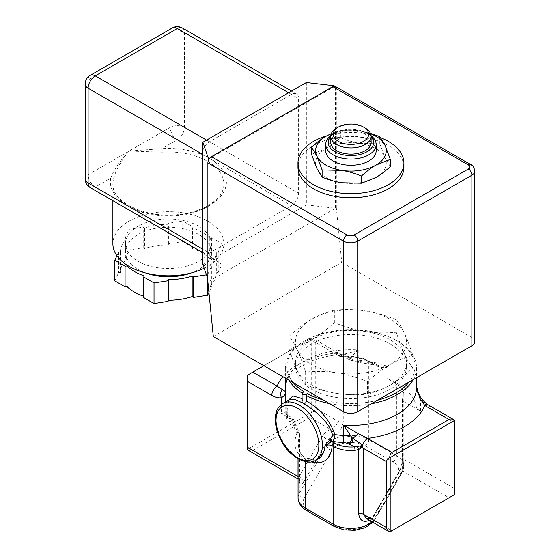 <?xml version="1.0" encoding="UTF-8"?>
<svg xmlns="http://www.w3.org/2000/svg" width="560" height="560" viewBox="0 0 560 560"><rect width="100%" height="100%" fill="white"/><g stroke="black" fill="none" stroke-linecap="round" stroke-linejoin="round"><path stroke-width="0.42" stroke-dasharray="2.8 2.1" d="M120.456 251.853A47.929 27.671 0 0 1 126.77 238.252L126.77 258.846A47.929 27.671 0 0 0 120.456 272.454L120.456 251.853L118.552 252.154L118.552 272.748L120.456 272.454M126.77 258.846L125.377 258.041L129.143 249.921L143.213 247.744L144.613 248.549L144.613 227.955A47.929 27.671 0 0 1 168.175 224.308L168.686 223.209L182.756 221.032L193.053 226.975L192.542 228.081L192.542 248.675L193.053 247.576L193.053 226.975M168.175 224.308L168.175 244.902A47.929 27.671 0 0 0 144.613 248.549M168.175 244.902L168.686 243.803L182.756 241.626L193.053 247.576M209.79 258.636L211.694 258.342L211.694 237.741L209.79 238.035L209.79 258.636A47.929 27.671 0 0 0 192.542 248.675M211.694 258.342L221.998 264.285L218.225 272.405L216.321 272.699L216.321 252.105L218.225 251.811L218.225 272.405M210.007 286.307L211.4 287.112L211.4 266.518L210.007 265.706L210.007 286.307A47.929 27.671 0 0 0 216.321 272.699M211.4 287.112L208.929 292.439M143.724 297.584L144.235 296.478L144.235 275.884M143.724 296.303A47.929 27.671 0 0 0 144.235 296.478M114.779 280.868L118.552 272.748M116.9 255.703L118.552 252.154M211.4 266.518L207.634 274.638L206.472 274.82M207.634 278.131L207.634 274.638M211.694 237.741L221.998 243.684L218.225 251.811M221.998 264.285L221.998 243.684M168.686 243.803L168.686 223.209M182.756 241.626L182.756 221.032M209.79 238.035A47.929 27.671 0 0 0 192.542 228.081M210.007 265.706A47.929 27.671 0 0 0 216.321 252.105M143.213 247.744L143.213 227.15L144.613 227.955M126.77 238.252L125.377 237.447L129.143 229.32L143.213 227.15M125.377 258.041L125.377 237.447M129.143 249.921L129.143 229.32M191.156 272.965A42.882 24.759 0 0 0 211.274 251.979A42.882 24.759 0 0 0 168.392 227.22A42.882 24.759 0 0 0 125.503 251.979A42.882 24.759 0 0 0 138.068 269.486A42.882 24.759 0 0 0 145.621 272.965M138.068 261.247A42.882 24.759 0 0 0 184.8 266.616A42.882 24.759 0 0 0 211.274 243.74A42.882 24.759 0 0 0 168.392 218.981A42.882 24.759 0 0 0 125.503 243.74A42.882 24.759 0 0 0 138.068 261.247M162.106 152.173L161.819 148.666A58.023 33.495 180 0 1 209.412 158.263A58.023 33.495 180 0 1 209.412 205.639A58.023 33.495 180 0 1 127.365 205.639A58.023 33.495 180 0 1 110.74 178.157A2.52 2.044 11.2 0 1 113.246 180.383A55.496 32.039 0 0 0 112.889 184.009A55.496 32.039 0 0 0 168.392 216.048A55.496 32.039 0 0 0 223.888 184.009A55.496 32.039 0 0 0 162.106 152.173L129.143 151.053C120.421 161.602 115.122 171.374 113.246 180.383M202.888 251.867A10.094 5.824 120 0 0 204.372 253.512A10.094 5.824 120 0 0 209.412 253.008L95.256 187.096L110.74 178.157C113.904 169.75 120.043 160.713 129.143 151.053L161.819 148.666L177.31 139.727A10.094 5.824 -120 0 1 170.17 127.365L170.17 32.62L88.116 79.989A10.094 5.824 60 0 1 90.209 75.376M209.412 253.008L291.466 205.639A10.094 5.824 120 0 0 298.606 193.277L298.606 98.532A10.094 5.824 120 0 0 296.513 93.912A10.094 5.824 120 0 0 291.466 94.409L209.412 141.785A10.094 5.824 120 0 0 202.888 150.465M204.162 268.24A55.496 32.039 0 0 0 223.888 243.74A55.496 32.039 0 0 0 162.106 211.904A55.496 32.039 0 0 0 112.889 243.74M306.348 82.523L306.348 204.876L335.426 208.271L335.426 86.492A5.047 2.912 120 0 1 336.315 88.704L336.315 207.753L208.775 281.393L207.886 278.845M202.888 264.607L306.348 204.876M403.914 167.181A52.976 30.583 0 0 0 350.938 136.591A52.976 30.583 0 0 0 297.969 167.181M213.311 336.532L341.74 262.381L336.315 207.753M474.838 341.635A10.094 5.824 0 0 0 471.884 337.519L341.74 262.381M390.187 364.497A55.496 32.039 0 0 0 404.551 333.55A55.496 32.039 0 0 0 365.302 310.891A55.496 32.039 0 0 0 311.696 319.186A55.496 32.039 0 0 0 297.332 350.14A55.496 32.039 0 0 0 336.574 372.792A55.496 32.039 0 0 0 390.187 364.497C383.026 368.634 375.473 374.339 367.528 381.626C356.671 377.251 346.353 374.304 336.574 372.792C326.802 371.28 316.484 371.035 305.627 372.05C302.715 363.083 299.957 355.782 297.332 350.14C294.714 344.491 291.949 339.885 289.044 336.315C296.989 329.028 304.542 323.316 311.696 319.186C318.857 315.056 326.41 312.046 334.355 310.156C345.212 309.134 355.53 309.379 365.302 310.891C375.081 312.403 385.399 315.35 396.256 319.732C399.161 323.302 401.926 327.908 404.551 333.55C407.169 339.192 409.934 346.5 412.839 355.467C404.894 357.357 397.341 360.367 390.187 364.497M208.775 159.614L208.775 281.393L207.886 281.904M334.887 86.233L209.307 158.732M370.65 133.784A35.315 20.391 -0 0 0 360.08 131.005A35.315 20.391 -0 0 0 331.233 133.784M376.166 150.703A25.228 14.567 -0 0 0 350.938 136.136A25.228 14.567 -0 0 0 325.717 150.703M390.334 166.579L385.056 157.78A35.315 20.391 180 0 1 375.914 177.478A35.315 20.391 180 0 1 341.803 182.756A35.315 20.391 180 0 1 316.827 168.336A35.315 20.391 180 0 1 325.969 148.638A35.315 20.391 180 0 1 360.08 143.367A35.315 20.391 180 0 1 385.056 157.78L379.778 143.836L360.08 143.367C353.913 142.415 347.347 140.546 340.389 137.739C335.293 142.408 330.484 146.041 325.969 148.638L311.549 154.392M331.31 133.574L340.389 130.536L360.08 131.005L370.482 133.371M340.389 130.536L340.389 137.739M379.778 136.626L379.778 143.836M380.618 137.725A52.976 30.583 0 0 0 326.711 135.863M297.332 370.734A55.496 32.039 0 0 0 336.574 393.393A55.496 32.039 0 0 0 390.187 385.098A55.496 32.039 0 0 0 406.441 362.439A55.496 32.039 0 0 0 404.551 354.151A55.496 32.039 0 0 0 365.302 331.492A55.496 32.039 0 0 0 311.696 339.787A55.496 32.039 0 0 0 295.442 362.439A55.496 32.039 0 0 0 297.332 370.734C299.957 376.376 302.715 380.989 305.627 384.552C316.484 388.934 326.802 391.881 336.574 393.393C346.353 394.905 356.671 395.15 367.528 394.128C375.473 392.238 383.026 389.228 390.187 385.098C397.341 380.968 404.894 375.256 412.839 367.969C409.934 364.399 407.169 359.793 404.551 354.151C401.926 348.502 399.161 341.201 396.256 332.234C385.399 333.249 375.081 333.004 365.302 331.492C355.53 329.98 345.212 327.033 334.355 322.658C326.41 329.945 318.857 335.65 311.696 339.787C304.542 343.917 296.989 346.927 289.044 348.817C291.949 357.784 294.714 365.092 297.332 370.734M390.187 343.903A55.496 32.039 180 0 1 406.441 366.562A55.496 32.039 180 0 1 336.574 397.509A55.496 32.039 180 0 1 295.442 366.562A55.496 32.039 180 0 1 329.7 336.959A55.496 32.039 180 0 1 390.187 343.903M330.757 136.458A22.701 13.111 180 0 1 334.887 133.196A22.701 13.111 180 0 1 366.996 133.196A22.701 13.111 180 0 1 371.119 136.458M371.105 135.765A25.228 14.567 0 0 0 368.781 134.225A25.228 14.567 0 0 0 333.102 134.225A25.228 14.567 0 0 0 330.778 135.765M330.757 142.464A20.181 11.648 180 0 1 350.938 130.809A20.181 11.648 180 0 1 371.119 142.464M365.211 128.044A20.181 11.648 0 0 0 336.672 128.044M305.627 384.552L305.627 372.05M289.044 348.817L289.044 336.315M367.528 394.128L367.528 381.626M412.839 367.969L412.839 355.467M396.256 332.234L396.256 319.732M334.355 322.658L334.355 310.156M302.085 393.064A65.59 37.87 0 0 0 302.813 393.526L304.248 391.895M293.293 382.711A64.078 36.995 180 0 1 305.634 340.403A64.078 36.995 180 0 1 396.249 340.403A64.078 36.995 180 0 1 409.22 381.934M377.566 400.211A64.078 36.995 180 0 1 322.966 399.84M329.42 403.564A65.59 37.87 0 0 0 371.385 403.774M413.259 379.603A65.59 37.87 0 0 0 416.528 367.794A65.59 37.87 0 0 0 397.32 341.019A65.59 37.87 0 0 0 304.563 341.019A65.59 37.87 0 0 0 285.355 367.794A65.59 37.87 0 0 0 288.988 380.226M301.889 457.086C294.714 451.444 293.083 443.387 296.996 432.922A5.047 2.338 18.2 0 1 299.264 435.246L298.06 443.422L299.88 452.69L305.452 459.144A5.047 2.912 120 0 0 304.423 456.848A5.047 2.912 120 0 0 304.409 456.834A5.047 2.912 120 0 0 301.889 457.086A32.795 18.935 60 0 0 318.283 458.71L315.224 459.718L307.286 458.283L304.409 456.834M286.762 418.628L286.93 405.615L289.744 399.462C289.954 397.824 286.09 403.62 287.539 417.893A2.52 0.917 176.2 0 1 286.762 418.628C287.315 421.344 288.82 422.128 291.277 420.987A2.52 1.456 60 0 0 289.611 418.705L292.327 417.935L292.53 419.755L293.517 419.454L292.327 417.935L286.426 414.526L289.289 417.886A2.52 2.016 -20.4 0 1 286.923 416.703A2.52 2.016 -20.4 0 1 286.923 416.696A2.52 2.016 -20.4 0 1 286.818 416.129L285.761 413.161A2.52 2.415 158.9 0 0 287.392 415.303M311.696 338.135L247.485 375.214L247.485 449.365L311.696 412.286L311.696 338.135L312.13 337.89L309.918 339.164L334.215 353.199L343.329 354.186C347.711 353.5 352.674 352.086 358.225 349.937L358.225 360.234A5.047 0.455 93.7 0 0 358.463 362.376A5.047 0.455 93.7 0 0 358.785 361.459A70.637 40.782 0 0 1 370.461 362.796A2.52 1.456 -60 0 1 371.728 362.67A2.52 1.456 -60 0 1 372.246 363.825L368.781 361.823A2.52 1.456 120 0 0 368.256 360.668A2.52 1.456 120 0 0 366.996 360.794L370.461 362.796L378.903 365.631L386.589 366.835A2.52 2.058 -121.7 0 1 387.03 367.409C382.571 368.158 377.643 366.961 372.246 363.825M298.067 497.868A25.228 14.567 180 0 1 299.362 493.262L327.012 445.375A25.228 14.567 180 0 1 368.781 439.684L368.781 361.823A25.228 14.567 0 0 0 346.808 357.756L346.983 356.678L347.221 357.133A22.701 13.111 180 0 1 366.996 360.794M346.808 357.756L343.266 357.861A2.52 1.036 94.8 0 1 344.246 356.734A2.52 1.036 94.8 0 1 344.596 356.93L347.221 357.133L352.226 359.534A5.047 2.744 -62.7 0 1 349.923 359.905A5.047 2.744 -62.7 0 1 348.873 357.938L350.007 358.162A15.134 8.736 0 0 0 358.225 360.234A65.59 37.87 180 0 1 387.765 366.534L387.03 367.409L387.03 378.539L396.424 383.964A25.228 14.567 0 0 1 403.816 394.261A25.228 14.567 0 0 1 402.619 398.699A5.047 2.912 180 0 0 402.381 399.581A5.047 2.912 180 0 0 403.858 401.646L420.462 411.229A15.134 8.736 180 0 1 416.122 406.021A65.59 37.87 0 0 0 387.765 378.889A5.047 2.912 180 0 1 387.03 378.539M386.589 366.835L387.765 366.534L387.765 378.889M343.266 422.1C342.216 428.281 339.08 432.768 333.865 435.554A5.047 2.786 -118 0 0 330.449 429.289C334.544 427.553 337.113 424.914 338.163 421.386A5.047 2.912 0 0 0 343.266 422.1L343.266 357.861L340.27 356.202L341.915 356.461L340.662 355.334L344.596 356.93M340.662 355.334L339.871 354.494L348.873 357.938A7.567 6.027 -98.7 0 0 343.329 354.186M339.871 354.494L340.473 356.811A25.228 14.567 180 0 1 341.915 356.461M340.473 356.811L338.163 355.474A5.047 2.912 0 0 0 340.27 356.202M302.043 398.559L302.82 398.965L302.043 401.94M288.407 400.225L287.462 417.697A2.52 0.917 176.2 0 1 287.539 417.893L287.686 418.544L289.611 418.705A63.063 36.414 0 0 1 289.289 417.886L290.157 418.39A2.52 1.456 60 0 1 291.823 420.672L291.277 420.987M286.818 416.129A65.59 37.87 180 0 0 287.462 417.697L285.915 413.91M285.761 401.751L285.761 413.161C285.257 412.44 283.808 412.503 281.421 413.343L292.53 419.755C294.063 419.111 293.832 419.419 291.823 420.672A32.795 18.935 60 0 0 296.996 432.922L298.837 431.844L293.517 419.454M302.813 398.958L302.813 393.526M281.421 404.39L281.421 413.343L286.433 414.519L285.908 413.868M358.785 361.459A10.094 5.824 180 0 1 353.304 360.08A5.047 2.695 -63.5 0 1 351.064 360.479A5.047 2.695 -63.5 0 1 351.057 360.472A5.047 2.695 -63.5 0 1 350.007 358.169L358.225 349.937A65.59 37.87 180 0 0 285.355 387.569L286.692 381.192C288.316 377.097 291.837 372.974 297.248 368.823C308.399 360.717 323.498 355.866 342.538 354.263L337.974 352.807A7.567 4.368 -60 0 1 338.002 352.821A7.567 4.368 -60 0 1 339.563 356.286L340.473 356.783M282.884 376.698A75.677 43.694 0 0 1 334.215 353.199A7.567 4.368 -60 0 1 337.974 352.807M292.53 419.755A37.842 21.847 -120 0 0 298.025 432.299L298.837 431.844A5.047 5.047 0 0 1 299.502 434.357A5.047 2.912 180 0 1 299.264 435.246L299.264 479.43A5.047 2.912 -0 0 0 299.502 478.541A5.047 2.912 -0 0 0 298.067 476.504M304.15 498.302A20.181 11.648 0 0 0 309.022 510.223L336.672 526.19A20.181 11.648 0 0 0 370.09 521.633L397.733 473.746A20.181 11.648 0 0 0 392.861 461.825L365.211 445.858A20.181 11.648 0 0 0 331.793 450.415L304.15 498.302A5.047 3.906 30 0 1 299.362 493.262L299.264 479.43M333.865 435.554A25.228 14.567 0 0 0 327.012 441.665L303.702 482.034A5.047 3.906 -150 0 0 298.914 476.994L322.224 436.625A30.275 17.479 180 0 1 330.449 429.289L309.918 417.438C311.36 416.549 312.095 414.918 312.13 412.538C314.174 411.32 315.217 409.864 315.266 408.17L338.163 421.386L338.163 355.474L315.266 342.258L315.266 408.17M303.702 482.034C301.469 485.569 300.02 485.429 299.362 481.621A5.047 3.815 -7.1 0 0 299.579 480.074L299.579 480.074A5.047 3.815 -7.1 0 0 298.046 477.75M298.067 478.107L298.284 479.192L298.914 476.994L252.833 450.394C251.342 451.199 249.557 451.024 247.485 449.862L247.485 449.365M368.221 519.568A5.047 2.786 62 0 1 369.054 518.539A5.047 2.786 62 0 1 369.068 518.532A5.047 2.786 62 0 1 371.434 518.868L366.429 518.532L369.054 518.539M369.229 520.156A25.228 14.567 0 0 0 374.871 514.731L398.181 474.362A5.047 3.906 30 0 1 398.601 472.759A5.047 3.906 30 0 1 402.969 471.163L379.659 511.532A30.275 17.479 180 0 1 371.434 518.868L391.965 530.719L449.05 497.763L402.969 471.163L403.837 460.887A5.047 1.82 5 0 1 402.283 459.389C401.611 463.848 401.597 466.438 398.601 472.752L375.291 513.128A5.047 3.906 30 0 1 379.659 511.532M398.181 474.362C400.414 470.141 401.863 464.989 402.521 458.906A5.047 1.82 5 0 0 402.283 459.389L402.381 457.254A5.047 2.912 0 0 0 403.858 459.319L403.837 460.887M365.211 445.858A5.047 2.912 -60 0 0 368.781 439.684L396.424 455.644A25.228 14.567 180 0 1 403.816 465.941A25.228 14.567 180 0 1 402.521 470.547L402.619 456.372A5.047 2.912 0 0 0 402.381 457.254L402.381 399.581M403.858 401.646L403.858 459.319L454.398 488.495L454.398 494.676L449.05 497.763M454.398 488.495L454.398 422.583L430.101 408.555L420.462 399.777C417.837 394.933 416.388 389.459 416.122 383.362L416.528 386.505M454.398 420.028L454.398 422.583M311.696 412.286L312.13 412.538M315.266 342.258C315.217 340.564 314.174 339.108 312.13 337.89L338.002 352.821M421.141 398.293A7.567 1.358 -37.4 0 1 420.462 399.777L420.462 411.229M428.463 405.048L428.554 405.104A7.567 4.368 -60 0 1 430.101 408.555M263.893 365.736L309.918 339.164M309.918 417.438L252.833 450.394M90.209 187.6A10.094 5.824 -60 0 0 95.256 187.096A10.094 5.824 60 0 1 88.116 174.741L170.17 127.365A10.094 5.824 0 0 1 184.443 127.365A10.094 5.824 -60 0 1 177.31 139.727L291.466 205.639M172.263 28A10.094 5.824 -120 0 0 170.17 32.62A10.094 5.824 180 0 1 184.443 32.62L184.443 127.365L298.606 193.277M85.162 84.112A10.094 5.824 180 0 1 88.116 79.989L88.116 174.741A10.094 5.824 -0 0 0 85.162 178.857M182.35 28A10.094 5.824 -60 0 1 184.443 32.62L298.606 98.532M209.412 141.785L206.563 140.133M291.466 94.409L288.617 92.764M471.884 337.519L471.884 166.971L336.315 88.704M470.834 164.661A5.047 2.912 -60 0 1 471.884 166.971A10.094 5.824 0 0 1 474.838 171.094M282.814 403.452A32.795 18.935 -120 0 0 276.563 424.515A32.795 18.935 -120 0 0 292.698 453.789A32.795 18.935 -120 0 0 315.609 460.257M353.304 360.08L352.226 359.534M416.122 406.021L416.122 383.362A65.59 37.87 180 0 1 416.528 387.569L416.388 385.497M305.452 461.678L305.452 459.144A37.842 21.847 -120 0 0 311.353 461.79M298.025 458.801L298.025 432.299A5.047 2.912 180 0 1 299.502 434.357L299.691 480.662L298.291 479.185M392.861 461.825A5.047 2.912 -60 0 0 396.424 455.644L396.424 383.964M331.793 450.415A5.047 3.906 -150 0 1 327.012 445.375L327.012 441.665A5.047 3.906 -150 0 0 322.224 436.625M370.09 521.633A5.047 3.906 -150 0 0 374.458 520.037L402.108 472.15A5.047 3.906 30 0 0 402.521 470.547L374.871 518.434L374.871 514.731A5.047 3.906 30 0 1 375.291 513.128C373.268 515.823 371.196 517.622 369.068 518.532M402.619 456.372L402.619 398.699M372.876 522.256L374.458 520.037A5.047 3.906 -150 0 0 374.871 518.434A25.228 14.567 180 0 1 372.064 521.787M309.022 510.223A5.047 2.912 -60 0 1 306.502 510.475M336.672 526.19A5.047 2.912 -60 0 1 334.152 526.442M403.816 394.261L403.816 465.941L402.108 472.15A5.047 3.906 30 0 1 397.733 473.746M125.503 243.74L125.503 251.979M211.274 243.74L211.274 251.979M112.889 200.69L112.889 184.009C111.02 202.412 148.617 220.08 182.861 213.899C207.123 210.49 224.546 196.728 223.888 184.009L223.888 243.74M204.372 253.512L202.888 252.651M296.513 93.912L291.571 91.056M406.441 366.562L406.441 362.439M295.442 366.562L295.442 362.439M334.887 133.196L333.102 134.225M366.996 133.196L368.781 134.225M305.634 340.403L304.563 341.019M396.249 340.403L397.32 341.019M341.488 355.803L344.246 356.741L346.983 356.685C355.089 356.006 362.18 357.336 368.256 360.668L378.903 365.631M341.544 355.831L351.064 360.479L358.463 362.376L378.938 365.638M285.355 367.794L285.355 378.126M416.528 367.794L416.528 377.713M304.423 456.848C301.035 455.7 298.914 451.213 298.06 443.387M298.067 458.822L298.067 443.422M416.451 385.973L416.528 386.484"/><path stroke-width="0.84" d="M202.888 251.867L202.888 150.465A10.094 5.824 120 0 0 202.279 154.14L202.279 248.892A10.094 5.824 120 0 0 202.888 251.867L202.888 264.607L207.886 278.845M208.929 292.439L207.634 295.232L193.564 297.409L192.164 296.604L192.164 276.01L193.564 276.815L193.564 297.409M168.602 300.251L168.091 301.35L168.091 280.756L168.602 279.65L168.602 300.251A47.929 27.671 0 0 0 192.164 296.604M168.091 301.35L154.028 303.527L143.724 297.584L143.724 276.983L144.235 275.884A47.929 27.671 0 0 1 126.987 265.923L125.083 266.217L114.779 260.274L116.9 255.703M126.987 265.923L126.987 286.524A47.929 27.671 0 0 0 143.724 296.303M126.987 286.524L125.083 286.818L114.779 280.868L114.779 260.274M125.083 286.818L125.083 266.217M168.091 280.756L154.028 282.933L143.724 276.983M154.028 303.527L154.028 282.933M207.634 295.232L207.634 278.131M206.472 274.82L193.564 276.815M168.602 279.65A47.929 27.671 0 0 0 192.164 276.01M145.621 272.965A42.882 24.759 0 0 0 191.156 272.965M112.889 200.69L112.889 243.74A55.496 32.039 0 0 0 129.143 266.399A55.496 32.039 0 0 0 204.162 268.24M202.888 150.465L202.888 142.254L208.775 159.614A5.047 2.912 120 0 0 207.886 162.855L343.448 241.122A5.047 2.912 -60 0 1 347.018 234.941L211.449 156.674L332.745 86.646L468.314 164.913A5.047 2.912 180 0 1 468.314 169.029L354.151 234.941A5.047 2.912 180 0 1 347.018 234.941M335.426 86.492L334.082 85.764L306.348 82.523L202.888 142.254M326.711 135.863A52.976 30.583 0 0 0 297.969 163.058L297.969 167.181A52.976 30.583 0 0 0 377.048 193.788A52.976 30.583 0 0 0 403.914 167.181L403.914 163.058A52.976 30.583 0 0 0 380.618 137.725M207.886 162.855L207.886 281.904L213.311 336.532L343.448 411.67A10.094 5.824 0 0 0 357.721 411.67L471.884 345.758A10.094 5.824 0 0 0 474.838 341.635L474.838 171.094A10.094 5.824 0 0 1 471.884 175.21A5.047 2.912 -120 0 0 468.314 169.029M211.449 156.674A5.047 2.912 120 0 0 209.307 158.732L208.502 158.27M334.082 85.764L334.887 86.233A5.047 2.912 120 0 0 332.745 86.646M331.233 133.784A35.315 20.391 -0 0 0 325.969 136.283A35.315 20.391 -0 0 0 316.827 155.981A35.315 20.391 -0 0 0 341.803 170.394A35.315 20.391 -0 0 0 375.914 165.116A35.315 20.391 -0 0 0 385.056 145.425A35.315 20.391 -0 0 0 370.65 133.784M330.778 135.765A25.228 14.567 0 0 0 325.717 144.522L325.717 150.703A25.228 14.567 -0 0 0 333.102 161A25.228 14.567 -0 0 0 360.598 164.157A25.228 14.567 -0 0 0 376.166 150.703L376.166 144.522A25.228 14.567 0 0 0 371.105 135.765M311.549 147.182L311.549 154.392L316.827 168.336L322.105 177.135C329.07 179.935 335.636 181.804 341.803 182.756L361.494 183.225L375.914 177.478C380.429 174.881 385.238 171.241 390.334 166.579L390.334 159.369L375.914 165.116C371.399 167.72 366.59 171.353 361.494 176.015C354.536 173.215 347.97 171.346 341.803 170.394L322.105 169.925L316.827 155.981L311.549 147.182C316.645 142.513 321.454 138.88 325.969 136.283L331.31 133.574M370.482 133.371L379.778 136.626L385.056 145.425L390.334 159.369M322.105 169.925L322.105 177.135M361.494 176.015L361.494 183.225M297.969 163.058A52.976 30.583 0 0 0 377.048 189.672A52.976 30.583 0 0 0 403.914 163.058M371.119 136.458A22.701 13.111 180 0 1 364.329 153.048A22.701 13.111 180 0 1 334.887 151.732A22.701 13.111 180 0 1 330.757 136.458M325.717 144.522A25.228 14.567 0 0 0 333.102 154.819A25.228 14.567 0 0 0 360.598 157.976A25.228 14.567 0 0 0 376.166 144.522M371.119 136.283L371.119 142.464A20.181 11.648 180 0 1 358.666 153.223A20.181 11.648 180 0 1 336.672 150.703A20.181 11.648 180 0 1 330.757 142.464L330.757 136.283A20.181 11.648 0 0 0 336.672 144.522A20.181 11.648 0 0 0 358.666 147.049A20.181 11.648 0 0 0 371.119 136.283A20.181 11.648 0 0 0 365.211 128.044L363.426 127.015A17.661 10.192 180 0 1 363.426 141.435A17.661 10.192 180 0 1 338.457 141.435A17.661 10.192 180 0 1 338.457 127.015A17.661 10.192 180 0 1 363.426 127.015M338.457 127.015L336.672 128.044A20.181 11.648 0 0 0 330.757 136.283M322.966 399.84A64.078 36.995 180 0 1 307.069 393.519A2.52 1.456 180 0 1 304.402 394.793A2.52 1.456 180 0 1 302.043 393.337A2.52 1.456 180 0 1 304.248 391.895A64.078 36.995 180 0 1 293.293 382.711M409.22 381.934A64.078 36.995 180 0 1 377.566 400.211M307.069 393.519L306.383 395.584A65.59 37.87 0 0 0 329.42 403.564M371.385 403.774A65.59 37.87 0 0 0 413.259 379.603M288.988 380.226A65.59 37.87 0 0 0 302.085 393.064M454.398 420.525L454.398 494.676L390.187 531.748L390.187 457.597L454.398 420.525L454.398 420.028L428.533 405.09A7.567 4.368 -60 0 1 428.554 405.104A7.567 4.368 -60 0 0 424.746 405.468L449.05 419.496L391.965 452.452L367.668 438.424A7.567 4.368 120 0 0 362.32 447.692L363.72 448.504A5.047 2.912 0 0 0 361.613 447.776L359.968 447.51L361.221 445.788L354.662 446.845A22.701 13.111 180 0 1 334.887 443.184A2.52 1.456 120 0 0 333.102 446.271A25.228 14.567 0 0 0 355.075 450.338L354.662 446.845L349.657 444.444A5.047 2.744 117.3 0 0 353.003 438.522L351.876 437.577A15.134 8.736 0 0 0 343.658 435.498A65.59 37.87 180 0 1 334.936 434.588C329.91 420.315 320.39 409.122 306.376 401.016L306.383 395.584M330.778 438.424L324.996 445.879C328.041 443.604 330.323 442.239 331.842 441.777L332.556 441.364C334.124 439.761 334.915 437.5 334.936 434.588A2.52 1.351 169 0 0 332.556 435.281L330.778 438.424A2.52 1.456 -120 0 0 332.556 441.364A70.637 40.782 0 0 0 343.098 442.519A10.094 5.824 180 0 1 348.579 443.898A5.047 2.695 116.5 0 0 351.876 437.577L343.658 425.201L343.658 435.498A5.047 0.455 -86.3 0 1 343.098 442.519M282.814 403.452C275.492 408.94 275.695 413.721 275.289 419.79C275.443 426.979 277.613 434.28 281.806 441.7C290.374 458.129 308.539 466.011 315.609 460.257A32.795 18.935 -120 0 0 322.399 445.242A32.795 18.935 -120 0 0 308.084 412.237A32.795 18.935 -120 0 0 282.814 403.452L289.737 399.455L294.812 399.371L302.778 403.018C314.069 409.71 329.91 422.184 332.556 435.281M302.043 393.337L302.043 401.94L302.778 403.018C304.815 403.823 306.019 403.151 306.383 401.016M302.043 398.559L292.922 395.962L288.407 400.225M330.064 438.837A2.52 1.456 -120 0 0 331.842 441.777L333.935 442.631A2.52 1.456 120 0 0 332.15 445.725L333.102 446.271L333.102 524.132L305.452 508.165L305.452 461.678M355.075 450.338L358.617 449.463L357.287 446.53M315.609 460.257L318.283 458.71A32.795 18.935 60 0 0 324.996 445.879C327.376 444.738 329.763 444.682 332.15 445.725A37.842 21.847 -120 0 1 311.353 461.79M391.965 530.719L389.753 532L366.422 518.532L363.72 514.416A5.047 2.912 0 0 0 358.617 513.695L358.617 449.463L361.613 447.769M361.221 445.788L362.012 444.521L353.003 438.522A7.567 1.358 142.6 0 1 358.554 433.755L343.658 425.201A65.59 37.87 180 0 0 416.528 387.569L416.528 377.713M362.012 444.521L361.41 447.167A25.228 14.567 180 0 1 359.968 447.51M361.41 447.167L362.32 447.692L361.41 447.139M271.782 395.423C275.254 397.397 278.467 398.181 281.421 397.768C284.046 396.165 285.495 394.17 285.761 391.776L277.137 386.155L252.833 372.12L247.485 375.214L247.485 381.388L271.782 395.423A7.567 4.368 -60 0 1 277.137 386.155A75.677 43.694 0 0 1 282.884 376.698M298.067 476.504A5.047 2.912 -0 0 0 298.025 476.483L298.067 478.107M358.617 513.695C359.674 520.051 362.81 522.431 368.018 520.842A5.047 2.786 62 0 1 368.221 519.568M390.187 531.748L389.753 532C387.709 530.782 386.666 529.326 386.617 527.632L363.72 514.416L363.72 448.504L386.617 461.72L386.617 527.632M390.187 457.597L389.753 457.352C389.788 454.972 390.523 453.341 391.965 452.452M386.617 461.72C386.666 460.026 387.709 458.57 389.753 457.352M416.528 386.505L419.846 398.37L424.746 405.468A75.677 43.694 0 0 1 367.668 438.424L358.554 433.755M449.05 419.496C450.541 418.691 452.326 418.866 454.398 420.028M419.846 398.37A7.567 1.358 -37.4 0 1 421.12 398.265A7.567 1.358 -37.4 0 1 421.141 398.293M298.025 458.801L298.025 476.483L247.485 447.3L247.485 449.862L298.067 479.066M247.485 447.3L247.485 381.388M281.421 404.39L281.421 397.768A7.567 6.027 -98.7 0 1 282.037 389.578M252.833 372.12L263.893 365.736M288.617 92.764L177.31 28.497A10.094 5.824 -120 0 0 172.263 28L90.209 75.376A10.094 5.824 60 0 1 95.256 75.873L177.31 28.497A10.094 5.824 -60 0 1 182.35 28A10.094 10.094 0 0 0 172.263 28M202.279 154.14L88.116 88.228A10.094 5.824 180 0 1 85.162 84.112L85.162 178.857A10.094 5.824 -0 0 0 88.116 182.98L88.116 88.228A10.094 5.824 -60 0 1 95.256 75.873L206.563 140.133M85.162 178.857A10.094 10.094 0 0 0 90.209 187.6A10.094 5.824 -60 0 1 88.116 182.98L202.279 248.892M354.151 234.941A5.047 2.912 60 0 1 357.721 241.122L471.884 175.21L471.884 345.758M343.448 411.67L343.448 241.122A10.094 5.824 0 0 0 357.721 241.122L357.721 411.67M468.314 164.913A5.047 2.912 -60 0 1 470.834 164.661C472.696 165.074 474.033 167.216 474.838 171.094M318.836 445.242A30.275 17.479 60 0 1 286.727 448.112A30.275 17.479 60 0 1 286.727 405.3A30.275 17.479 60 0 1 318.836 445.242M285.761 401.751L285.761 391.776A65.59 37.87 180 0 1 285.355 387.569L285.355 378.126M334.887 443.184L333.935 442.631M348.579 443.898L349.657 444.444M298.067 497.868C298.2 502.985 301.007 507.192 306.502 510.475A5.047 2.912 -60 0 1 305.452 508.165A25.228 14.567 180 0 1 298.067 497.868L298.067 458.822M368.018 520.842A25.228 14.567 0 0 0 369.229 520.156M372.064 521.787A25.228 14.567 180 0 1 333.102 524.132A5.047 2.912 -60 0 0 334.152 526.442L306.502 510.475M90.209 75.376A10.094 10.094 0 0 0 85.162 84.112M202.888 252.651L90.209 187.6M291.571 91.056L182.35 28M335.02 86.254L470.834 164.661M372.876 522.256L365.239 527.702L354.942 530.327L343.868 529.886L334.152 526.442M416.451 385.973C417.186 386.379 414.876 387.226 421.092 398.286M421.127 398.272C424.662 402.304 427.133 404.579 428.554 405.104"/></g></svg>
